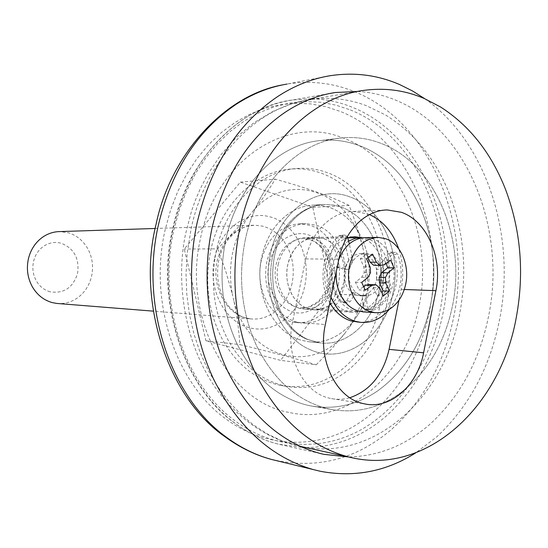 <?xml version="1.0" encoding="UTF-8"?>
<svg xmlns="http://www.w3.org/2000/svg" width="548" height="548" viewBox="0 0 548 548"><rect width="100%" height="100%" fill="white"/><g stroke="black" fill="none" stroke-linecap="round" stroke-linejoin="round"><path stroke-width="0.41" stroke-dasharray="2.74 2.06" d="M386.909 303.311C380.901 331.636 367.859 354.015 347.788 370.448C329.444 384.641 309.332 389.991 287.467 386.491L282.946 385.518C260.478 379.613 242.38 364.824 228.66 341.144C213.946 313.497 209.843 283.323 216.337 250.607C225.947 204.438 261.191 170.277 297.674 168.421C307.921 167.75 317.874 169.188 327.526 172.736C372.202 188.457 398.608 249.443 386.909 303.311M380.661 302.982C374.674 331.122 361.68 353.357 341.678 369.674C323.395 383.764 303.359 389.066 281.569 385.58L277.069 384.614C254.683 378.743 236.661 364.043 222.988 340.52C208.343 313.066 204.246 283.104 210.706 250.621C220.275 204.774 255.361 170.846 291.714 168.989C301.921 168.318 311.839 169.743 321.457 173.264C365.982 188.875 392.32 249.463 380.661 302.982M338.205 284.994C335.335 298.078 329.225 308.257 319.874 315.532C312.449 320.991 304.414 323.313 295.762 322.512L290.33 321.45C280.316 318.45 272.349 311.641 266.431 301.023C260.095 288.721 258.327 275.397 261.143 261.047C267.52 237.736 280.432 225.303 299.879 223.748L310.49 225.475C330.971 231.927 343.774 260.04 338.205 284.994M272.281 301.359C265.917 288.974 264.15 275.555 266.979 261.108C273.377 237.633 286.344 225.118 305.866 223.557L316.511 225.29C337.068 231.79 349.912 260.088 344.315 285.207C341.438 298.386 335.308 308.634 325.923 315.956C318.47 321.45 310.401 323.793 301.722 322.984L296.269 321.923C286.214 318.902 278.22 312.045 272.281 301.359M430.564 304.626C444.36 239.723 413.576 165.996 360.262 146.001C347.61 141.083 334.52 139.247 320.991 140.494C278.309 143.864 237.257 184.731 225.755 239.935C218.392 276.466 222.015 310.839 236.626 343.055C253.382 376.627 276.713 397.279 306.62 405.013L309.935 405.753C334.273 410.137 356.967 405.102 378.017 390.642C405.205 370.688 422.72 342.021 430.564 304.626C444.36 239.723 413.576 165.996 360.262 146.001C347.61 141.083 334.52 139.247 320.991 140.494C278.309 143.864 237.257 184.731 225.755 239.935C218.392 276.466 222.015 310.839 236.626 343.055C253.382 376.627 276.713 397.279 306.62 405.013L309.935 405.753C334.273 410.137 356.967 405.102 378.017 390.642C405.205 370.688 422.72 342.021 430.564 304.626M245.319 239.634C237.839 277.048 241.497 312.25 256.3 345.233C273.274 379.586 296.9 400.691 327.177 408.548L330.533 409.294C355.166 413.733 378.12 408.541 399.396 393.717C426.865 373.284 444.572 343.959 452.497 305.757C466.444 239.449 435.455 164.119 381.566 143.59C368.777 138.541 355.536 136.644 341.842 137.904C298.653 141.288 257.005 183.08 245.319 239.634C237.839 277.048 241.497 312.25 256.3 345.233C273.274 379.586 296.9 400.691 327.177 408.548L330.533 409.294C355.166 413.733 378.12 408.541 399.396 393.717C426.865 373.284 444.572 343.959 452.497 305.757C466.444 239.449 435.455 164.119 381.566 143.59C368.777 138.541 355.536 136.644 341.842 137.904C298.653 141.288 257.005 183.08 245.319 239.634M292.29 211.37C276.85 220.7 266.684 235.784 261.78 256.601C253.279 293.077 273.404 333.52 302.236 340.452L308.408 341.692C335.266 345.555 361.564 321.635 367.605 289.734C370.907 272.623 369.345 256.286 362.934 240.709C355.645 224.18 344.651 213.138 329.958 207.582L322.128 205.603L314.107 205.075C306.544 205.301 299.276 207.397 292.29 211.37C276.85 220.7 266.684 235.784 261.78 256.601C253.279 293.077 273.404 333.52 302.236 340.452L308.408 341.692C335.266 345.555 361.564 321.635 367.605 289.734C370.907 272.623 369.345 256.286 362.934 240.709C355.645 224.18 344.651 213.138 329.958 207.582L322.128 205.603L314.107 205.075C306.544 205.301 299.276 207.397 292.29 211.37M398.985 300.153L401.15 289.365C403.835 275.445 403.02 261.91 398.691 248.771M369.421 214.597L367.167 213.727L353.398 211.46C332.006 211.412 311.216 231.599 305.763 258.923L292.543 321.936C284.802 355.81 303.037 392.512 329.314 398.129L331.526 398.608C337.657 399.745 343.767 399.451 349.843 397.738M347.37 236.503L344.877 235.078L342.89 235.88C327.93 248.977 322.471 276.774 331.006 297.119M344.877 235.078L340.835 235.161L342.61 235.818L343.973 237.942L348.754 260.19L352.816 260.225L349.323 243.874M352.816 260.225L348.727 269.609L340.068 266.931C338.13 267.061 336.958 268.335 336.547 270.753C335.623 283.193 338.671 293.612 345.706 302.01L347.679 303.051L350.734 301.133L355.371 292.468L360.454 295.358L366.338 295.858L367.304 307.305L368.797 309.38L371.078 309.695C380.223 306.305 386.669 299.037 390.429 287.892C391.005 285.159 390.292 283.295 388.279 282.295L380.668 279.857L380.716 269.335L392.813 253.34L395.17 252.094L391.019 252.094L388.669 253.34L376.592 269.26L380.716 269.335M389.45 309.216C401.321 293.112 404.171 274.87 397.985 254.498L395.17 252.094M356.563 322.06C384.1 325.998 405.917 285.35 393.834 254.491L391.019 252.094M340.835 235.161L338.849 235.955C322.224 250.313 317.826 282.521 329.828 302.825M348.754 260.19L344.671 269.534L348.727 269.609M364.201 295.995L368.509 295.584L372.592 293.762C377.072 290.735 379.997 286.104 381.36 279.877C382.949 267.205 379.072 258.649 369.722 254.217L365.968 253.546C357.639 254.012 352.117 259.368 349.405 269.623C348.336 275.144 348.843 280.384 350.919 285.344C353.296 290.57 356.755 293.934 361.303 295.447L364.201 295.995L359.433 295.776L356.378 295.173L351.309 292.29L346.685 300.921L343.63 302.832L341.664 301.797C334.643 293.433 331.595 283.063 332.52 270.671C332.931 268.267 334.102 266.999 336.04 266.869L344.671 269.534C343.61 275.028 344.117 280.24 346.192 285.179C348.555 290.372 352.008 293.728 356.543 295.228L359.433 295.776L366.338 295.858M363.516 295.961L359.433 295.776L363.728 295.365L367.804 293.557C372.27 290.543 375.188 285.933 376.551 279.74L384.141 282.172C386.148 283.165 386.867 285.022 386.292 287.741C382.538 298.838 376.106 306.072 366.982 309.449L364.701 309.134L363.214 307.072L362.255 295.673M380.668 279.857L376.551 279.74L376.592 269.26M351.309 292.29L355.371 292.468M343.754 282.268C338.897 300.482 328.738 309.647 313.292 309.764L308.812 308.908C293.653 304.941 283.391 283.754 287.762 264.732C289.878 255.334 294.221 248.018 300.79 242.798C305.592 239.161 310.764 237.346 316.306 237.359L323.491 238.572C330.211 240.928 335.575 245.634 339.575 252.69C344.377 261.752 345.774 271.616 343.754 282.268C347.864 263.876 338.417 243.182 323.491 238.572L316.306 237.359C301.955 238.339 292.44 247.463 287.762 264.732C285.885 274.219 286.796 283.213 290.488 291.714C294.708 300.66 300.818 306.387 308.812 308.908L313.292 309.764C318.662 310.202 323.752 308.921 328.56 305.914C336.342 300.708 341.411 292.824 343.754 282.268M278.192 264.602C280.295 255.3 284.611 248.066 291.132 242.908C295.906 239.305 301.051 237.517 306.558 237.524L313.703 238.723C320.381 241.052 325.718 245.71 329.697 252.683C334.479 261.656 335.862 271.411 333.862 281.953C329.033 299.968 318.936 309.031 303.571 309.141L299.126 308.298C284.056 304.366 273.849 283.405 278.192 264.602M357.659 91.454C371.058 92.201 383.984 95.201 396.416 100.462C467.43 129.746 506.558 228.776 488.686 315.634C479.822 360.043 460.409 396.081 430.461 423.755C406.287 445.168 378.983 456.231 348.549 456.957M424.844 98.763C486.597 141.905 516.278 235.914 499.653 319.148C490.111 367.352 469.102 406.63 436.64 436.968L415.768 452.847M347.959 237.681C336.602 241.586 329.163 250.779 325.642 265.266C323.71 275.171 324.635 284.556 328.41 293.42C332.718 302.749 338.959 308.723 347.131 311.339L351.706 312.223C357.193 312.675 362.399 311.326 367.311 308.188C375.264 302.749 380.442 294.529 382.846 283.528C387.052 264.355 377.435 242.791 362.194 237.976L361.242 237.674M363.872 311.935C368.797 312.072 373.455 310.723 377.853 307.887C385.634 302.544 390.703 294.454 393.06 283.631C397.177 264.766 387.779 243.559 372.866 238.832L365.728 237.592M338.685 260.026L337.13 265.684L336.294 271.575M376.551 279.74C378.134 267.129 374.263 258.622 364.941 254.204L361.194 253.539C352.885 254.005 347.377 259.334 344.671 269.534M348.706 240.997C340.438 246.073 335.013 254.279 332.431 265.616C330.547 275.302 331.444 284.481 335.123 293.153C339.322 302.277 345.411 308.127 353.378 310.689L357.878 311.559C373.257 311.401 383.374 302.044 388.224 283.474C390.012 274.103 389.176 265.177 385.71 256.683C381.771 247.696 375.894 241.771 368.078 238.901L362.735 237.757M50.149 291.817C44.183 290.125 39.531 286.399 36.195 280.638C32.962 274.603 32.085 268.171 33.572 261.328C35.223 254.71 38.689 249.607 43.97 246.018C49.478 242.545 55.28 241.634 61.383 243.298C74.233 248.58 79.618 258.663 77.535 273.555C72.939 287.775 63.815 293.865 50.149 291.817M56.814 303.441C64.787 304.147 72.041 302.023 78.597 297.071C85.18 291.831 89.509 284.898 91.571 276.281C93.598 266.766 92.441 257.759 88.077 249.258C83.529 240.983 77.008 235.496 68.507 232.811L59.807 231.585M369.763 284.583L373.332 287.693L377.072 295.564L381.709 292.331M363.276 286.782L359.029 289.94L365.269 290.193M367.866 257.389L366.345 254.176L360.276 258.766L363.851 266.931L364.249 272.534L361.749 277.206L355.467 282.213L359.029 289.94M373.688 265.307L377.997 264.746L384.264 260.129L390.594 260.177M386.169 263.444L384.264 260.129M377.997 264.746L384.306 264.821M366.345 254.176L372.619 254.183M360.276 258.766L366.523 258.814M363.851 266.931L370.112 267.027M364.249 272.534L370.517 272.664M361.749 277.206L368.003 277.37M355.467 282.213L361.701 282.412M373.332 287.693L379.62 287.926M377.072 295.564L383.374 295.851M316.223 364.817L331.684 348.857L345.391 332.622C313.922 375.072 248.319 359.666 233.845 300.681C237.058 315.977 239.044 330.608 239.805 344.582C271.959 352.254 297.434 359.002 316.223 364.817L280.603 360.365L205.959 340.788L184.258 249.011L240.387 182.135L312.771 207.295L331.65 293.947L280.603 360.365M368.42 295.612L367.276 275.144L364.221 254.156C368.489 281.35 363.482 305.825 349.186 327.574C357.104 316.532 363.523 305.88 368.42 295.612L331.65 293.947M349.206 205.452C331.321 196.602 306.654 187.834 275.206 179.155C269.267 189.313 261.93 199.869 253.197 210.836C289.241 168.709 351.378 192.841 362.824 247.58L356.858 226.201L349.206 205.452L312.771 207.295M217.625 248.861L225.742 271.171L232.236 293.701C227.338 264.335 232.927 238.407 249.004 215.919L217.625 248.861L184.258 249.011M249.004 215.919L253.197 210.836M362.824 247.58L364.221 254.156M349.186 327.574L345.391 332.622M233.845 300.681L232.236 293.701M240.387 182.135L275.206 179.155M205.959 340.788L239.805 344.582M379.141 290.187C382.463 272.87 380.901 256.334 374.448 240.565C367.119 223.837 356.063 212.658 341.274 207.028L333.396 205.021L325.32 204.486C317.717 204.705 310.394 206.829 303.359 210.843C287.81 220.296 277.569 235.565 272.623 256.649C264.835 290.693 281.22 328.841 307.188 339.37L319.559 342.808C346.596 346.706 373.051 322.477 379.141 290.187C382.463 272.87 380.901 256.334 374.448 240.565C367.119 223.837 356.063 212.658 341.274 207.028L333.396 205.021L325.32 204.486C317.717 204.705 310.394 206.829 303.359 210.843C287.81 220.296 277.569 235.565 272.623 256.649C264.835 290.693 281.22 328.841 307.188 339.37L319.559 342.808C346.596 346.706 373.051 322.477 379.141 290.187M302.503 446.832C375.551 461.43 444.908 396.327 459.731 313.483C467.519 271.726 463.957 231.564 449.038 193.006C435.091 158.543 413.87 132.5 385.388 114.881L366.352 105.682C348.459 98.914 329.923 96.852 310.73 99.503L363.879 90.386M308.551 99.839C255.786 107.627 205.849 159.42 191.142 228.598L187.169 253.368L186.039 273.829L186.806 294.283L189.464 314.429L193.951 333.979L200.198 352.645L208.096 370.181L217.508 386.354L228.29 400.958L240.264 413.809L253.245 424.782L267.047 433.756L281.466 440.667L300.037 446.332M288.7 412.37C228.934 401.794 183.08 318.826 199.904 241.113L200.664 237.462C216.426 160.201 286.303 115.327 341.699 137.473C399.944 157.413 433.982 236.407 419.097 305.859C406.685 374.147 348.131 426.2 288.7 412.37M310.442 349.782C345.165 365.632 385.258 336.219 393.06 292.783C401.725 252.929 382.093 207.884 349.727 196.876C317.826 184.162 278.925 210.665 270.411 254.039C261.348 293.557 280.446 337.801 310.442 349.782C345.165 365.632 385.258 336.219 393.06 292.783C401.725 252.929 382.093 207.884 349.727 196.876C317.826 184.162 278.925 210.665 270.411 254.039C261.348 293.557 280.446 337.801 310.442 349.782M305.763 258.923L338.863 259.163M292.543 321.936L325.334 324.539M401.15 289.365L404.28 289.481M344.069 238.318L348.117 238.257M338.849 235.955L342.89 235.88M336.746 266.999L340.781 267.061M332.52 270.671L336.547 270.753M341.664 301.797L345.706 302.01M346.685 300.921L350.734 301.133M362.982 305.866L367.071 306.099M366.982 309.449L371.078 309.695M386.292 287.741L390.429 287.892M384.141 282.172L388.279 282.295M388.669 253.34L392.813 253.34M393.834 254.491L397.985 254.498M305.976 447.593C335.684 447.058 362.365 436.605 386.039 416.233C415.37 389.881 434.372 355.453 443.051 312.942C460.546 229.77 421.885 134.966 352.405 107.305C340.24 102.332 327.615 99.51 314.525 98.852M311.367 98.743L292.769 99.948C275.685 102.49 259.314 108.874 243.641 119.101C208.589 142.932 185.108 179.354 173.195 228.379C155.913 302.16 183.491 385.621 234.106 422.515C248.025 433.002 262.8 440.215 278.425 444.161L302.784 447.552M271.411 459.416C316.141 469.855 356.378 459.683 392.101 428.899C423.912 400.013 444.49 362.488 453.84 316.319C472.691 226.05 431.221 123.026 355.57 92.119C333.698 82.981 310.86 80.289 287.056 84.056L329.499 75.823M350.33 109.922C418.782 137.034 456.977 230.393 439.715 312.312C429.68 362.509 400.944 406.965 361.57 429.44C322.19 451.586 273.24 449.62 233.907 419.974C184.142 383.621 157.084 301.626 174.052 229.133L179.422 209.562L186.601 190.951L195.465 173.586L205.856 157.708L217.611 143.528L230.523 131.225L244.394 120.944L259.005 112.785L274.144 106.826L289.584 103.093L305.12 101.579L320.553 102.264L335.677 105.072L350.33 109.922M429.351 311.709C419.378 361.392 390.772 405.376 351.611 427.57C312.442 449.442 263.787 447.435 224.714 418.09C175.278 382.093 148.419 301.051 165.243 229.4L170.572 210.055L177.696 191.67L186.491 174.497L196.807 158.797L208.473 144.775L221.296 132.602L235.071 122.43L249.587 114.354L264.622 108.449L279.966 104.743L295.406 103.236L310.75 103.894L325.793 106.661L340.363 111.45C408.452 138.206 446.524 230.612 429.351 311.709M278.672 290.652C283.72 301.01 291.063 306.777 300.694 307.962L308.517 307.291C319.614 303.729 326.8 295.166 330.06 281.617C331.787 272.808 330.965 264.417 327.594 256.437C322.258 245.148 314.257 239.188 303.592 238.572L301.53 238.64C288.632 240.558 280.138 249.278 276.034 264.807C274.226 273.89 275.11 282.508 278.672 290.652M292.063 283.364C289.591 294.55 284.46 303.578 276.665 310.442C268.91 316.936 260.307 319.765 250.847 318.922L245.812 317.977C225.571 313.127 211.514 285.912 217.09 261.184L217.214 260.601C223.365 238.503 235.88 226.714 254.751 225.228L262.451 226.105C273.678 229.112 282.227 236.503 288.09 248.285C293.173 259.32 294.502 271.013 292.063 283.364M298.276 233.743C319.21 231.393 336.541 258.142 330.773 282.686C327.067 298.085 318.895 307.832 306.25 311.928C284.535 318.915 262.458 290.926 269.137 263.533C273.836 245.812 283.549 235.88 298.276 233.743M214.467 258.971C207.692 288.974 224.803 321.943 249.23 327.656C273.445 334.623 299.297 314.401 304.777 285.755C311.593 255.923 294.817 222.365 269.28 216.693C246.299 210.384 220.447 229.379 214.617 258.266L214.467 258.971M291.714 168.989L297.674 168.421M287.467 386.491L281.569 385.58M299.879 223.748L305.866 223.557M295.762 322.512L301.722 322.984M320.991 140.494L341.842 137.904L320.991 140.494M330.533 409.294L309.935 405.753L330.533 409.294M308.408 341.692L319.559 342.808L307.955 339.527C298.797 335.506 290.803 328.156 283.974 317.47C280.686 311.771 277.055 305.448 273.685 288.823C272.185 277.583 272.452 266.766 274.493 256.382C278.788 230.564 300.934 204.534 325.32 204.486L314.107 205.075L325.32 204.486C300.934 204.534 278.788 230.564 274.493 256.382C272.452 266.766 272.185 277.583 273.685 288.823C277.055 305.448 280.686 311.771 283.974 317.47C290.803 328.156 298.797 335.506 307.955 339.527L319.559 342.808L308.408 341.692M310.73 99.503L303.969 100.688L290.495 104.236L272.829 111.422L253.786 122.834L236.27 137.459L220.748 154.913L207.582 174.675L200.246 188.834L195.533 199.849L191.519 211.096L185.546 234.003C173.846 290.07 188.43 358.502 225.982 401.225C246.943 424.33 270.39 439.078 296.31 445.469L299.852 446.243M353.398 211.46L387.415 209.959M331.526 398.608L365.009 403.965M336.04 266.869L340.068 266.931M343.63 302.832L347.679 303.051M365.934 309.572L370.03 309.819M351.706 312.223L303.571 309.141M306.558 237.524L354.851 236.709M320.299 453.497L278.425 444.161C263.122 440.393 248.271 433.153 233.873 422.433C182.217 385.915 155.495 297.393 172.832 228.454C185.93 162.859 237.976 106.353 292.769 99.948L329.533 93.53M283.09 84.789L287.056 84.056M361.194 253.539L365.968 253.546M348.021 237.873L303.592 238.572C312.812 238.38 320.553 244.415 326.814 256.676C330.081 264.855 330.684 273.849 328.608 283.652C328.081 287.344 324.635 293.331 318.272 301.612L308.065 307.325L300.694 307.962L357.878 311.559M155.187 228.475L254.751 225.221L249.203 225.79L243.627 227.461L238.202 230.27L233.106 234.181L227.673 240.195L224.577 244.922L220.933 252.731L218.577 260.992C215.727 278.699 219.125 293.824 228.79 306.359C239.969 317.881 244.504 317.566 250.847 318.922L153.276 311.141"/><path stroke-width="0.82" d="M440.606 107.018L424.433 98.585C405.102 90.262 384.915 87.529 363.879 90.386C308.73 97.277 255.615 152.44 240.065 227.084C229.317 277.206 235.599 332.41 256.478 375.469C279.377 419.473 310.086 446.641 348.603 456.964L351.782 457.71C428.057 475.185 501.009 405.438 516.401 316.806C524.409 272.781 520.826 230.427 505.653 189.731C491.467 153.351 469.78 125.78 440.606 107.018M349.843 397.738C370.14 390.697 383.223 374.572 389.094 349.357L398.985 300.153M398.691 248.771C392.82 232.174 383.066 220.782 369.421 214.597M338.863 259.163L325.334 324.539C317.415 359.7 335.999 397.738 362.755 403.472L365.009 403.965C390.95 409.397 417.72 385.141 423.611 352.802L435.907 290.673C442.894 257.957 427.125 221.056 401.424 212.323L387.415 209.959C365.646 209.898 344.439 230.811 338.863 259.163M349.323 243.874L347.37 236.503M331.006 297.119C336.404 309.798 344.507 317.867 355.323 321.313L360.639 322.361C371.715 323.169 381.319 318.785 389.45 309.216M329.828 302.825C335.287 312.23 342.432 318.299 351.261 321.018L360.639 322.361M348.549 456.957L323.964 454.361L320.299 453.497C281.898 443.106 251.313 416.254 228.55 372.935C207.788 330.56 201.548 276.356 212.22 227.132C224.57 175.572 248.785 137.336 284.878 112.436C301.003 101.75 317.826 95.112 335.342 92.516L357.659 91.454M415.768 452.847C386.203 471.533 354.446 477.685 320.491 471.307L313.093 469.526C271.712 457.546 238.812 427.967 214.398 380.771C192.143 334.581 185.566 275.74 197.218 222.33C210.939 165.571 237.702 123.677 277.5 96.654C294.16 85.776 311.49 78.837 329.499 75.823C353.926 71.987 377.312 74.898 399.67 84.57L412.555 90.975L424.844 98.763M361.242 237.674L354.851 236.709L347.959 237.681M378.236 237.394C363.783 238.387 354.179 247.874 349.439 265.862C347.535 275.726 348.432 285.076 352.145 293.906C356.385 303.202 362.523 309.154 370.558 311.757L375.099 312.641C380.49 313.079 385.593 311.737 390.416 308.613C398.245 303.195 403.349 295.002 405.726 284.035C409.87 264.931 400.417 243.442 385.415 238.647L378.236 237.394L365.728 237.592C353.378 238.147 344.363 245.627 338.685 260.026M336.294 271.575C335.739 279.336 336.917 286.604 339.829 293.365C344.041 302.537 350.138 308.408 358.125 310.983L363.872 311.935M362.735 237.757L355.59 238.25L348.706 240.997M155.187 228.475L59.807 231.585C53.985 231.674 48.539 233.345 43.463 236.613C35.839 241.764 30.832 249.128 28.434 258.69C26.283 268.582 27.551 277.884 32.236 286.59C37.065 294.893 43.778 300.242 52.375 302.633L56.814 303.441L153.276 311.141M381.709 292.331L383.031 290.899L389.354 291.152L383.374 295.851L379.62 287.926L376.038 284.796L371.681 285.412L365.269 290.193L361.701 282.412L368.003 277.37L370.517 272.664L370.112 267.027L366.523 258.814L372.619 254.183L376.401 262.218L379.983 265.39L384.306 264.821L390.594 260.177L394.053 267.89L387.916 272.829L385.45 277.487L385.84 283.076L389.354 291.152M376.038 284.796L369.763 284.583L365.413 285.2L363.276 286.782M367.866 257.389L370.119 262.156L373.688 265.307L379.983 265.39M383.031 290.899L379.531 282.878L379.141 277.322L381.6 272.699L387.71 267.787L386.169 263.444M379.141 277.322L385.45 277.487M379.531 282.878L385.84 283.076M381.6 272.699L387.916 272.829M387.71 267.787L394.053 267.89M370.119 262.156L376.401 262.218M365.413 285.2L371.681 285.412M310.73 99.503L308.551 99.839M300.037 446.332L302.503 446.832M404.28 289.481L435.907 290.673M389.094 349.357L423.611 352.802M314.525 98.852L311.367 98.743M302.784 447.552L305.976 447.593M287.056 84.056C269.506 87.002 252.642 93.687 236.455 104.099C197.814 129.972 171.887 169.88 158.66 223.824C139.5 305.044 170.229 396.937 226.009 436.934C240.325 447.579 255.464 455.066 271.411 459.416C255.224 455.1 239.558 447.401 224.42 436.331C166.345 395.944 137.027 299.386 156.07 224.372C169.976 156.029 223.536 95.167 283.09 84.789M299.852 446.243L348.603 456.964M329.533 93.53L335.342 92.516M313.093 469.526L271.411 459.416M362.639 311.86L375.099 312.641M360.954 237.668L348.021 237.873"/></g></svg>
